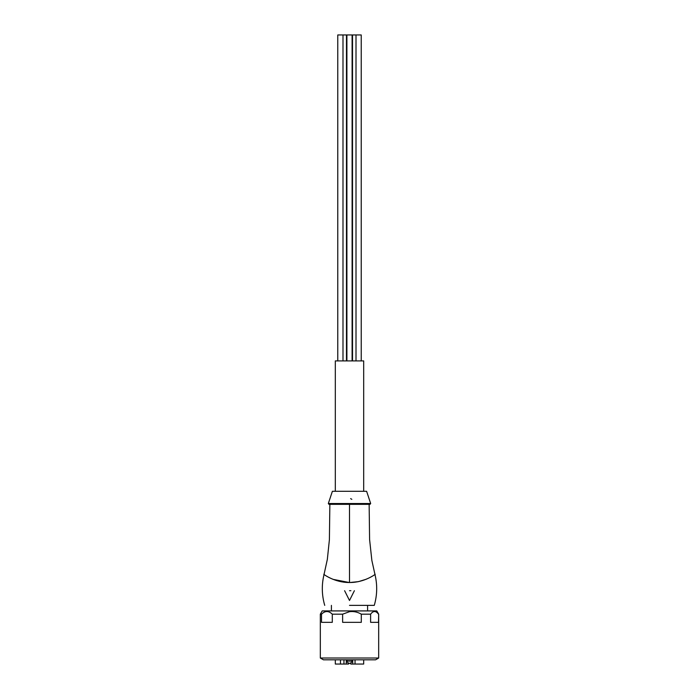 <?xml version="1.0" encoding="UTF-8"?>
<svg xmlns="http://www.w3.org/2000/svg" width="699" height="699" viewBox="0 0 699 699"><rect width="100%" height="100%" fill="white"/><g stroke="black" fill="none" stroke-linecap="round" stroke-linejoin="round"><path stroke-width="1.05" d="M349.5 658.021L378.675 658.021L378.675 614.176L378.509 622.328L370.61 622.328L370.61 614.176L361.304 614.176L361.304 622.328L342.624 622.328L342.624 614.176L332.296 614.176L332.296 622.328L321.505 622.328L321.505 614.176L320.325 614.176L320.325 658.021L349.5 658.021M378.675 614.176L376.787 610.917L322.213 610.917L320.325 614.176M342.624 614.176L349.5 611.686C353.685 611.162 357.617 611.992 361.304 614.176M370.61 614.176C373.24 610.664 375.87 610.664 378.509 614.176M320.325 658.021L323.427 659.812L375.573 659.812L378.675 658.021M321.505 614.176C325.096 610.664 328.687 610.664 332.296 614.176M346.101 504.329L358.473 504.329M328.329 503.533L332.383 491.292L366.617 491.292L370.671 503.533L328.329 503.533L328.967 504.329L330.269 504.329M330.671 504.329L345.621 504.329M358.377 504.329L340.509 504.329M340.614 504.329L360.754 504.329M361.208 504.329L368.792 504.329M349.5 504.329L370.033 504.329L329.858 504.337L369.142 504.337L349.5 504.337L369.142 504.337L349.5 504.337L349.509 582.503C334.576 582.713 323.148 573.931 323.829 574.316C323.174 573.966 334.62 582.721 349.509 582.503C364.441 582.713 375.835 573.94 375.171 574.316C375.817 573.949 364.459 582.704 349.5 582.503M342.545 504.337L349.116 504.337M324.039 574.473L327.342 559.366L329.395 539.742L329.858 504.337M369.142 504.337L369.596 539.532L371.859 560.449L374.961 574.473M333.091 579.357L349.5 582.555L358.5 581.62L366.18 579.253M349.5 605.378L374.271 605.378L349.5 605.378M349.5 590.707L350.898 590.707M354.393 590.707L349.5 600.485L344.607 590.707M351.824 499.331L350.618 498.614M335.319 491.292L335.319 360.911L363.681 360.911L363.681 491.292M355.04 659.812L355.04 664.05L363.681 664.05L363.681 659.812M348.521 664.05L348.521 663.246L348.521 664.05L340.465 664.05L340.465 659.812M335.319 659.812L335.319 664.05L340.465 664.05M350.479 663.246L350.802 664.05L350.802 663.089M355.04 664.05L350.802 664.05M343.96 659.812L343.96 664.05M352.724 664.05L352.724 659.812M346.276 664.05L346.276 659.812M348.198 663.089L348.198 664.05M346.896 360.911L346.896 34.95L352.104 34.95L352.104 360.911M337.774 360.911L337.774 34.95L346.477 34.95L346.477 360.911M352.523 360.911L352.523 34.95L361.226 34.95L361.226 360.911M347.053 659.812L347.053 661.114L351.947 661.114L351.947 659.812M370.671 503.533L370.033 504.329M374.935 574.386C377.477 584.775 377.259 595.102 374.271 605.378M324.729 605.378C321.741 595.102 321.523 584.775 324.065 574.386M367.587 610.917L367.587 605.378M331.413 610.917L331.413 605.378M351.947 661.114C352.462 661.726 351.702 662.486 349.666 663.395M347.053 661.114C346.538 661.726 347.298 662.486 349.334 663.395M342.991 34.95L342.991 360.911M356.009 34.95L356.009 360.911"/></g></svg>
